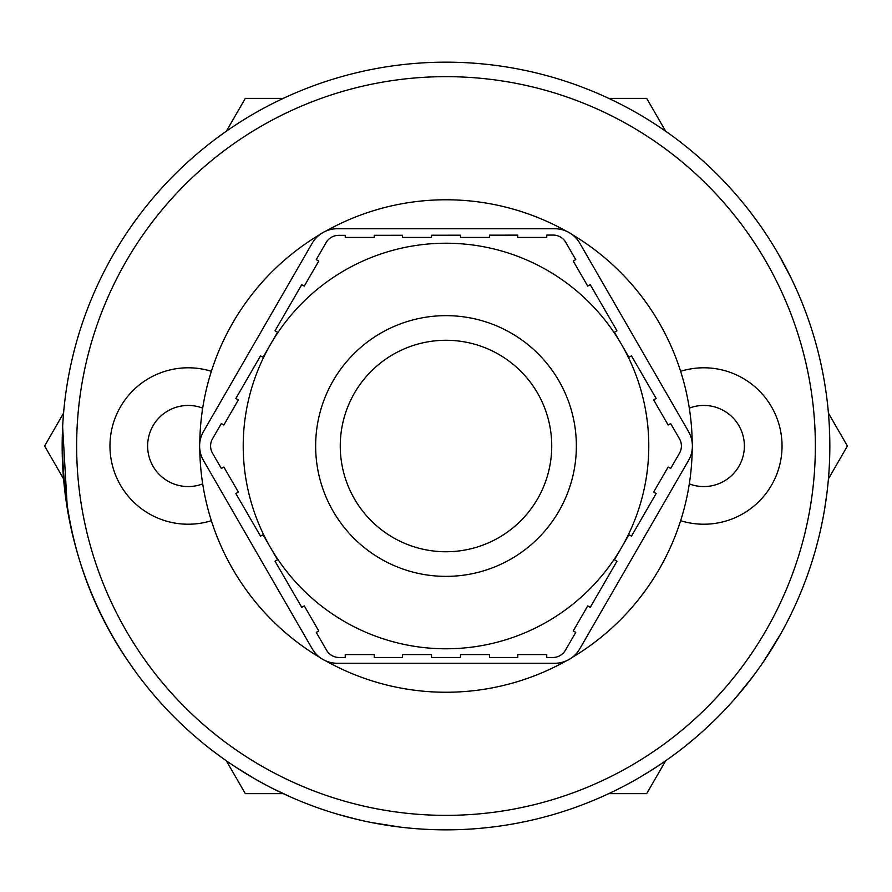 <?xml version="1.0" encoding="UTF-8"?>
<svg xmlns="http://www.w3.org/2000/svg" width="892" height="892" viewBox="0 0 892 892"><rect width="100%" height="100%" fill="white"/><g stroke="black" fill="none" stroke-linecap="round" stroke-linejoin="round"><path stroke-width="1.34" d="M63.577 478.87L44.6 446.011L63.577 413.141M226.323 131.258L245.3 98.388L283.255 98.388M608.745 98.388L646.7 98.388L665.677 131.258M283.255 793.635L245.3 793.635L226.323 760.764M828.423 413.141L847.4 446.011L828.423 478.881M665.677 760.764L646.7 793.635L608.745 793.635M680.629 371.306A78.217 78.217 0 0 1 782.039 446.011A78.217 78.217 0 0 1 680.629 520.705M253.573 778.125L235.655 767.075M267.99 786.064L266.998 785.54M263.854 783.867L259.204 781.325M446 62.172A383.839 383.839 0 0 1 778.415 637.925A383.839 383.839 0 0 1 113.585 637.925A383.839 383.839 0 0 1 446 62.172M446 76.656A369.344 369.344 0 0 1 765.871 630.677A369.344 369.344 0 0 1 126.129 630.677A369.344 369.344 0 0 1 446 76.656M211.371 520.705A78.217 78.217 0 0 1 109.961 446.011A78.217 78.217 0 0 1 211.371 371.306M134.804 670.695L129.206 662.734C83.034 596.191 60.801 518.62 62.496 430.033M79.276 559.306L77.069 551.88M67.368 508.986L62.641 426.967M829.683 456.949L829.493 462.134M829.315 465.981L829.069 470.162M828.356 479.673L827.966 483.854M827.575 487.534L827.319 489.909M827.051 492.15L827.308 489.998M623.363 786.409L622.783 786.711M647.313 772.807L649.186 771.647M693.329 739.524L683.551 747.507M714.202 720.591L702.327 731.708M694.199 738.799L685.279 746.125M659.255 765.146L648.317 772.193M639.207 777.668L632.662 781.392M628.158 783.867L625.415 785.328M356.912 819.358L338.77 814.552M326.951 810.917L321.889 809.222M408.224 827.977L407.477 827.899M405.247 827.676L403.574 827.486M388.031 825.434L379.055 823.963M400.541 827.14L371.618 822.569M353.143 818.443L339.517 814.775M329.873 811.854L326.695 810.828M403.92 827.531L401.166 827.218M366.813 821.588L358.038 819.625M354.648 818.811L353.555 818.544M437.403 829.75L433.077 829.627M430.658 829.538L422.206 829.103M411.089 828.255L403.229 827.453M401.824 827.297L396.438 826.628M652.442 769.595L640.389 776.977M631.358 782.117L627.555 784.191M683.818 747.295L682.369 748.433M680.652 749.759L679.336 750.774M678.388 751.499L674.631 754.32M669.87 757.787L668.264 758.936M663.258 762.437L660.481 764.321M678.99 751.042L678.165 751.666M675.489 753.684L671.319 756.75M660.682 764.199L657.516 766.306M652.074 769.829L651.305 770.32M700.499 733.347L696.451 736.87M705.237 729.076L703.141 730.972M810.471 566.375L806.814 576.923M801.295 591.229L798.931 596.904M797.236 600.795L796.578 602.29M818.243 539.638L816.18 547.465M814.429 553.642L812.199 561.023M805.61 580.19L803.201 586.479M295.207 798.976L294.215 798.552M290.825 797.08L273.075 788.684M266.173 785.116L263.43 783.633M259.505 781.492L253.83 778.27M242.468 771.435L239.97 769.863M829.404 427.759L829.705 456.035M826.873 493.555L824.721 508.418M822.892 518.676L822.368 521.318M778.604 254.421L791.126 278.036M801.429 301.106L804.216 308.13M806.992 315.578L808.999 321.265M755 673.716L743.493 688.546M735.532 698.001L731.997 702.004M782.953 629.83L782.596 630.477M781.481 632.495L780.69 633.922M772.728 647.436L767.867 655.129M780.857 633.621L763.686 661.418M752.681 676.827L735.342 698.213M760.909 665.465L755.68 672.78M753.606 675.59L752.937 676.493M795.965 603.65L795.274 605.177M793.099 609.872L789.431 617.42M784.481 627.009L780.522 634.223M779.82 635.461L776.999 640.344M769.428 652.699L768.324 654.416M804.629 309.201L807.238 316.27M808.966 321.187L809.434 322.547M791.795 279.408L797.649 292.152M553.174 235.087A14.484 14.484 0 0 1 565.729 242.312L575.741 259.605L573.233 261.055L587.75 286.131L590.259 284.682L616.952 330.787L614.443 332.237L628.96 357.302L631.469 355.852L656.144 398.468L653.635 399.917L668.153 424.993L670.65 423.544L679.459 438.752A14.484 14.484 0 0 1 679.459 453.27L670.65 468.478L668.153 467.029L653.635 492.094L656.144 493.544L631.469 536.159L628.96 534.709L621.49 547.61L614.443 559.786L616.952 561.235L590.259 607.341L587.75 605.891L573.233 630.956L575.741 632.406L565.405 650.257A14.484 14.484 0 0 1 552.873 657.482L546.74 657.482L546.74 654.583L517.773 654.583L517.773 657.482L489.452 657.482L489.452 654.583L460.484 654.583L460.484 657.482L431.516 657.482L431.516 654.583L402.548 654.583L402.548 657.482L374.227 657.482L374.227 654.583L345.26 654.583L345.26 657.482L339.127 657.482A14.484 14.484 0 0 1 326.595 650.257L316.259 632.406L318.767 630.956L304.25 605.891L301.741 607.341L275.048 561.235L277.557 559.786L270.51 547.61L263.04 534.709L260.531 536.159L235.856 493.544L238.365 492.094L223.847 467.029L221.35 468.478L212.541 453.27A14.484 14.484 0 0 1 212.541 438.752L221.35 423.544L223.847 424.993L238.365 399.917L235.856 398.468L260.531 355.852L263.04 357.302L277.557 332.237L275.048 330.787L301.741 284.682L304.25 286.131L318.767 261.055L316.259 259.605L326.115 242.579A14.484 14.484 0 0 1 338.637 235.354L345.26 235.343L345.26 237.439L374.227 237.439L374.227 235.31L402.548 235.276L402.548 237.439L431.516 237.439L431.516 235.243L460.484 235.198L460.484 237.439L489.452 237.439L489.452 235.165L517.773 235.131L517.773 237.439L546.74 237.439L546.74 235.098L553.174 235.087M312.2 243.226A28.968 28.968 0 0 1 337.288 228.742L554.712 228.742A28.968 28.968 0 0 1 579.8 243.226L688.513 431.527A28.968 28.968 0 0 1 688.513 460.495L579.8 648.785A28.968 28.968 0 0 1 554.712 663.269L337.288 663.269A28.968 28.968 0 0 1 312.2 648.785L203.488 460.495A28.968 28.968 0 0 1 203.488 431.527L312.2 243.226M566.297 660.861A246.237 246.237 0 0 1 325.703 660.861M320.083 657.616A246.237 246.237 0 0 1 199.786 449.256M199.786 442.767A246.237 246.237 0 0 1 320.083 234.406M325.703 231.162A246.237 246.237 0 0 1 566.297 231.162M571.917 234.406A246.237 246.237 0 0 1 692.214 442.767M692.214 449.256A246.237 246.237 0 0 1 571.917 657.616M446 340.276A105.735 105.735 0 0 1 537.575 498.873A105.735 105.735 0 0 1 354.425 498.873A105.735 105.735 0 0 1 446 340.276M446 243.226A202.785 202.785 0 0 1 648.785 446.011A202.785 202.785 0 0 1 446 648.785A202.785 202.785 0 0 1 243.215 446.011A202.785 202.785 0 0 1 446 243.226M202.696 483.877A40.553 40.553 0 0 1 147.626 446.011A40.553 40.553 0 0 1 202.696 408.135M689.304 408.135A40.553 40.553 0 0 1 744.374 446.011A40.553 40.553 0 0 1 689.304 483.877M315.645 446.011A130.355 130.355 0 0 1 511.183 333.117A130.355 130.355 0 0 1 511.183 558.905A130.355 130.355 0 0 1 315.645 446.011"/></g></svg>
